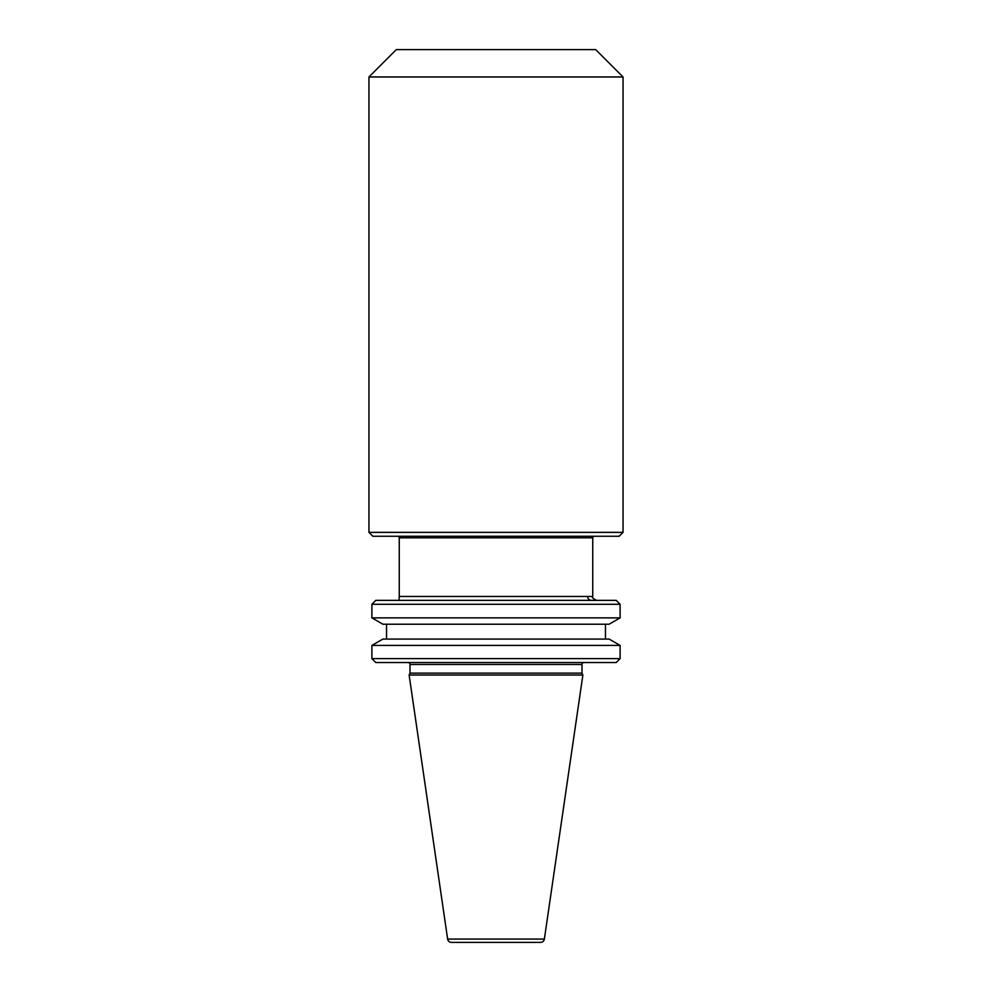 <?xml version="1.0" encoding="UTF-8"?>
<svg xmlns="http://www.w3.org/2000/svg" width="992" height="992" viewBox="0 0 992 992"><rect width="100%" height="100%" fill="white"/><g stroke="black" fill="none" stroke-linecap="round" stroke-linejoin="round"><path stroke-width="1.49" d="M583.953 662.52A1.959 1.959 0 0 0 581.994 664.479L581.994 673.146L582.874 675.031L409.126 675.031L410.006 673.146L581.994 673.146M408.047 662.52A1.959 1.959 0 0 1 410.006 664.479L410.006 673.146M447.628 939.052L544.372 939.052A3.906 3.906 0 0 1 540.504 942.4L451.496 942.4A3.906 3.906 0 0 1 447.628 939.052L409.126 675.031M594.307 536.263A1.562 1.562 0 0 0 592.745 537.825L592.745 596.465C591.753 597.407 593.055 598.709 596.651 600.371M397.693 536.263A1.562 1.562 0 0 1 399.255 537.825L399.255 596.465L592.745 596.465M620.112 658.614L616.206 662.52L375.794 662.52L371.888 658.614L371.888 645.408L620.112 645.408L620.112 658.614L371.888 658.614M620.112 604.277L371.888 604.277L371.888 617.867L620.112 617.867L620.112 604.277L616.206 600.371L375.794 600.371L371.888 604.277M620.112 645.408L609.125 639.071L382.875 639.071L371.888 645.408M386.545 624.216L386.545 639.071M605.455 624.216L605.455 639.071M371.888 617.867L382.875 624.216L609.125 624.216L620.112 617.867M544.372 939.052L582.874 675.031M623.038 76.967L368.962 76.967L368.962 532.357L623.038 532.357L623.038 76.967L595.684 49.6L396.316 49.6L368.962 76.967M368.962 532.357L372.868 536.263L619.132 536.263L623.038 532.357M399.057 600.371C399.057 597.655 399.057 597.655 399.057 600.371C399.057 597.655 399.057 597.655 399.057 600.371M399.255 596.465L399.057 599.106M581.994 664.479L410.006 664.479M592.745 537.825L399.255 537.825M587.574 596.465C587.797 598.883 589.136 600.185 591.604 600.371"/></g></svg>
